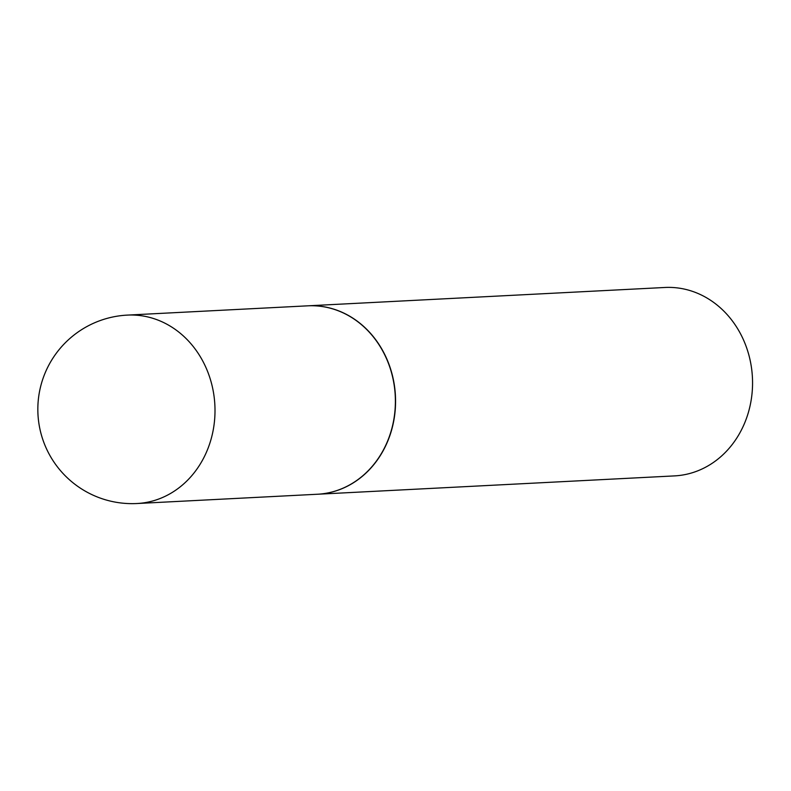 <?xml version="1.0" encoding="UTF-8"?>
<svg xmlns="http://www.w3.org/2000/svg" width="791" height="791" viewBox="0 0 791 791"><rect width="100%" height="100%" fill="white"/><g stroke="black" fill="none" stroke-linecap="round" stroke-linejoin="round"><path stroke-width="1.19" d="M127.321 315.105L307.709 305.83A94.337 82.818 87.1 0 1 394.175 385.158A94.337 82.818 87.1 0 1 335.868 490.875A94.337 82.818 87.1 0 1 317.389 494.246L137.001 503.521A94.337 82.818 87.1 0 0 155.481 500.149A94.337 82.818 87.1 0 0 211.662 383.981A94.337 82.818 87.1 0 0 127.321 315.105A94.337 94.337 0 0 0 40.796 432.766A94.337 94.337 0 0 0 137.001 503.521M307.798 305.83A94.337 82.818 87.1 0 1 307.887 305.82A94.337 82.818 87.1 0 1 392.227 374.697A94.337 82.818 87.1 0 1 317.567 494.237A94.337 82.818 87.1 0 1 317.478 494.246M307.887 305.82L664.865 287.479A94.337 82.818 87.1 0 1 749.215 356.355A94.337 82.818 87.1 0 1 674.545 475.895L317.567 494.237"/></g></svg>
